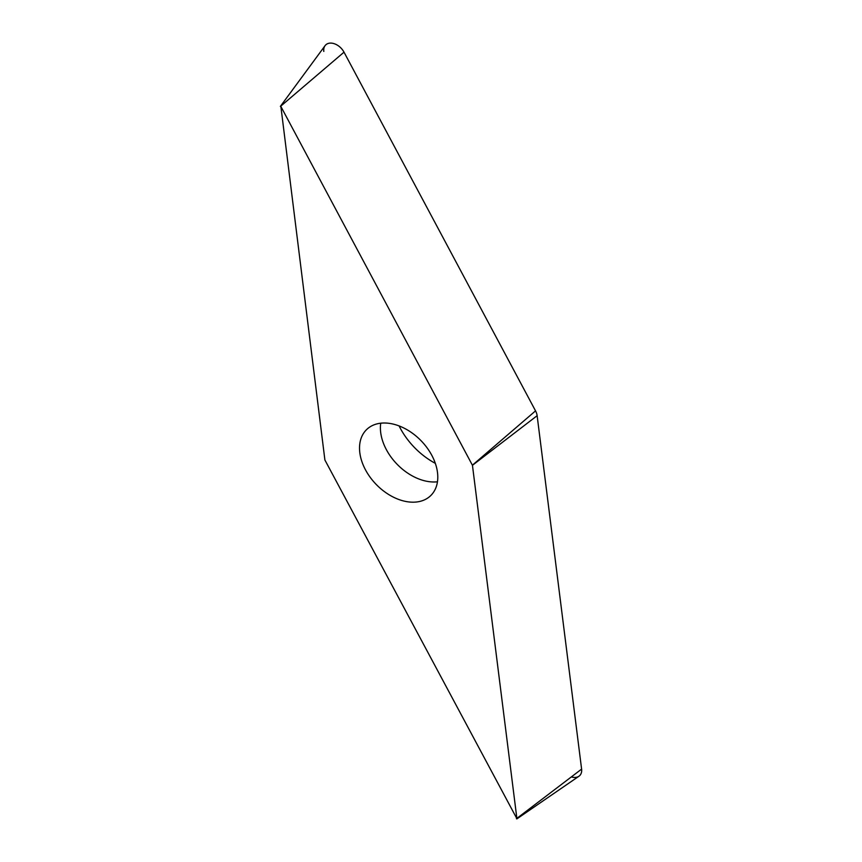<?xml version="1.0" encoding="UTF-8"?>
<svg xmlns="http://www.w3.org/2000/svg" width="862" height="862" viewBox="0 0 862 862"><rect width="100%" height="100%" fill="white"/><g stroke="black" fill="none" stroke-linecap="round" stroke-linejoin="round"><path stroke-width="1.29" d="M516.855 818.9L578.908 776.263A12.919 8.792 -134.1 0 0 581.602 769.109L537.134 415.689A12.919 8.792 -134.1 0 0 536.584 413.286A12.919 8.792 -134.1 0 0 535.539 410.872L344.013 52.173A12.919 8.792 -134.1 0 0 325.06 45.686L280.419 106.328M571.42 776.921A12.919 8.792 -134.1 0 0 581.602 769.109L537.134 415.689L472.451 465.308L516.92 818.728L324.899 460.006L280.872 106.479L472.451 465.308M581.602 769.109L516.435 818.717M280.398 106.468L344.013 52.173A12.919 8.792 -134.1 0 0 331.019 43.1A12.919 8.792 -134.1 0 0 323.8 51.44M385.54 423.026A46.02 31.323 -134.1 0 0 366.652 429.535A46.02 31.323 -134.1 0 0 367.503 473.335A46.02 31.323 -134.1 0 0 411.767 502.169A46.02 31.323 -134.1 0 0 430.666 495.661A46.02 31.323 -134.1 0 0 429.804 451.86A46.02 31.323 -134.1 0 0 385.54 423.026M399.095 425.925A61.03 41.548 -134.1 0 0 435.321 463.347M537.134 415.689A12.919 8.792 -134.1 0 0 536.584 413.286A12.919 8.792 -134.1 0 0 535.539 410.872L344.013 52.173M472.408 465.189L535.539 410.872M437.443 481.793A46.02 31.323 45.9 0 1 432.638 481.966A46.02 31.323 45.9 0 1 380.735 423.199"/></g></svg>
